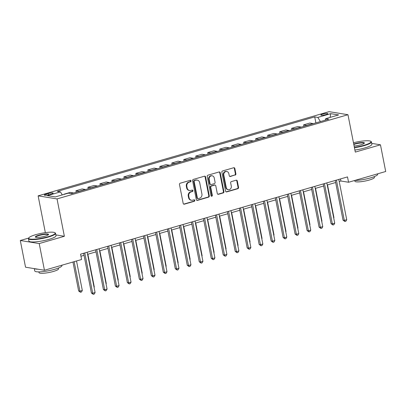 <?xml version="1.0" encoding="UTF-8"?>
<svg xmlns="http://www.w3.org/2000/svg" width="406" height="406" viewBox="0 0 406 406"><rect width="100%" height="100%" fill="white"/><g stroke="black" fill="none" stroke-linecap="round" stroke-linejoin="round"><path stroke-width="0.61" d="M191.013 180.868A0.761 0.67 99.2 0 0 190.211 180.325L180.213 183.218A1.086 0.959 99.2 0 0 179.482 184.537L183.182 203.401A1.086 0.959 99.2 0 0 184.329 204.177L194.327 201.285A0.761 0.67 99.2 0 0 194.038 199.818L192.743 200.194A3.476 3.07 99.2 0 1 191.53 200.27A3.476 3.07 99.2 0 1 189.074 197.712L188.765 196.139A3.476 3.07 99.2 0 1 191.119 191.911L192.414 191.541A0.761 0.67 99.2 0 0 192.124 190.069L190.83 190.444A3.476 3.07 99.2 0 1 189.617 190.521A3.476 3.07 99.2 0 1 187.161 187.963L186.851 186.39A3.476 3.07 99.2 0 1 189.206 182.167L190.5 181.792A0.761 0.67 99.2 0 0 191.013 180.868M189.617 190.521L189.11 190.439A3.476 3.07 99.2 0 1 186.653 187.882L186.344 186.308A3.476 3.07 99.2 0 1 188.694 182.081L189.988 181.71A0.761 0.67 99.2 0 0 190.211 180.325M183.7 204.122A1.086 0.959 99.2 0 0 183.816 204.096L193.814 201.203A0.761 0.67 99.2 0 0 194.038 199.818M191.53 200.27L191.018 200.188A3.476 3.07 99.2 0 1 188.562 197.626L188.257 196.057A3.476 3.07 99.2 0 1 190.607 191.83L191.901 191.454A0.761 0.67 99.2 0 0 192.124 190.069M322.668 114.081A3.542 0.639 -11.1 0 0 320.831 115.025A3.542 0.639 -11.1 0 0 325.942 114.609A3.542 0.639 -11.1 0 0 327.779 113.665A3.542 0.639 -11.1 0 0 322.668 114.081M235.155 175.128A1.086 0.959 99.2 0 0 235.891 173.804L234.851 168.51A1.086 0.959 99.2 0 0 233.704 167.739L222.605 170.951A1.086 0.959 99.2 0 0 221.869 172.271L225.569 191.135A1.086 0.959 99.2 0 0 226.715 191.911L237.82 188.699A1.086 0.959 99.2 0 0 238.555 187.379L237.302 180.985A1.086 0.959 99.2 0 0 236.155 180.208L231.4 181.583A1.086 0.959 99.2 0 0 230.664 182.903L231.288 186.075A2.903 2.568 99.2 0 1 228.309 189.673A2.903 2.568 99.2 0 1 226.254 187.531L223.818 175.113A2.903 2.568 99.2 0 1 226.797 171.515A2.903 2.568 99.2 0 1 228.852 173.656L229.258 175.727A1.086 0.959 99.2 0 0 230.405 176.498L234.643 175.042A1.086 0.959 99.2 0 0 235.378 173.722L234.343 168.429A1.086 0.959 99.2 0 0 233.826 167.714M355.301 152.088L380.463 144.805L385.7 171.499L348.556 182.248L347.506 176.909L80.545 254.171L81.591 259.51L44.447 270.259L39.209 243.564L64.371 236.282L57.038 198.91L347.967 114.715L355.301 152.088M205.588 176.98A1.086 0.959 99.2 0 0 204.446 176.204L193.342 179.416A1.086 0.959 99.2 0 0 192.606 180.741L196.306 199.605A1.086 0.959 99.2 0 0 197.453 200.381L208.557 197.169A1.086 0.959 99.2 0 0 209.293 195.844L205.588 176.98L205.081 176.899A1.086 0.959 99.2 0 0 204.563 176.179M207.973 175.184L219.073 171.971A1.086 0.959 99.2 0 1 220.219 172.748L223.924 191.612A1.086 0.959 99.2 0 1 223.188 192.931L218.438 194.307A1.086 0.959 99.2 0 1 217.291 193.53L215.789 185.882A1.086 0.959 99.2 0 0 214.642 185.106L211.49 186.019A1.086 0.959 99.2 0 0 210.755 187.339L212.318 195.301A0.761 0.67 99.2 0 1 210.998 195.687L207.238 176.503A1.086 0.959 99.2 0 1 207.973 175.184M49.243 194.667L51.349 194.053A3.431 0.619 -11.1 0 0 53.13 193.139A3.431 0.619 -11.1 0 0 48.182 193.54L46.076 194.154A3.431 0.619 -11.1 0 0 44.295 195.068A3.431 0.619 -11.1 0 0 49.243 194.667M57.038 198.91L38.128 195.849L329.058 111.655L347.967 114.715M315.888 122.901L314.711 116.903L57.332 191.388L60.423 191.891L47.482 195.636L55.353 196.91L68.294 193.165L71.385 193.662L328.764 119.176L325.673 118.674L325.206 120.206M314.711 116.903L317.802 117.405L330.743 113.66L338.614 114.928L325.673 118.674M28.623 238.099L20.3 240.504L39.209 243.564M20.3 240.504L25.537 267.199L44.447 270.259M380.463 144.805L371.703 143.384M45.35 232.643L38.128 195.849M339.218 181.492L340.888 181.005L348.556 182.248M80.946 256.237L84.022 255.344M87.589 254.313L96.004 251.877M99.571 250.847L107.991 248.411M111.554 247.376L119.973 244.945M123.536 243.91L131.955 241.474M135.518 240.443L143.937 238.007M147.5 236.977L155.919 234.541M159.487 233.506L167.901 231.07M171.469 230.04L179.883 227.604M183.451 226.573L191.865 224.137M195.433 223.102L203.848 220.666M207.415 219.636L215.83 217.2M219.397 216.17L227.812 213.734M231.379 212.698L239.794 210.267M243.361 209.232L251.776 206.796M255.344 205.766L263.758 203.33M267.326 202.3L275.74 199.864M279.308 198.828L287.722 196.392M291.29 195.362L299.704 192.926M303.272 191.896L311.686 189.46M315.254 188.425L323.668 185.989M327.236 184.958L335.65 182.522M340.482 178.939L340.888 181.005M60.423 191.891L62.306 194.895M64.001 194.403L64.422 194.281M73.628 193.012A4.425 1.908 73.9 0 0 73.288 192.906L70.197 192.408L63.965 194.21M76.242 192.256L75.947 190.744L79.038 191.241A4.425 1.908 73.9 0 1 79.378 191.348M85.61 189.546A4.425 1.908 73.9 0 0 85.27 189.44L82.179 188.937L75.947 190.744M88.229 188.79L87.929 187.273L91.02 187.775A4.425 1.908 73.9 0 1 91.36 187.882M97.592 186.08A4.425 1.908 73.9 0 0 97.252 185.973L94.162 185.471L87.929 187.273M100.211 185.324L99.912 183.806L103.002 184.309A4.425 1.908 73.9 0 1 103.342 184.415M109.574 182.614A4.425 1.908 73.9 0 0 109.234 182.502L106.144 182.005L99.912 183.806M112.193 181.852L111.894 180.34L114.984 180.837A4.425 1.908 73.9 0 1 115.324 180.949M121.556 179.142A4.425 1.908 73.9 0 0 121.216 179.036L118.126 178.533L111.894 180.34M124.175 178.386L123.876 176.869L126.966 177.371A4.425 1.908 73.9 0 1 127.306 177.478M133.538 175.676A4.425 1.908 73.9 0 0 133.198 175.57L130.108 175.067L123.876 176.869M136.157 174.92L135.858 173.403L138.948 173.905A4.425 1.908 73.9 0 1 139.288 174.012M145.521 172.21A4.425 1.908 73.9 0 0 145.181 172.098L142.09 171.601L135.858 173.403M148.139 171.449L147.84 169.936L150.93 170.434A4.425 1.908 73.9 0 1 151.271 170.545M157.503 168.739A4.425 1.908 73.9 0 0 157.163 168.632L154.072 168.135L147.84 169.936M160.121 167.982L159.822 166.47L162.913 166.967A4.425 1.908 73.9 0 1 163.253 167.074M169.485 165.272A4.425 1.908 73.9 0 0 169.145 165.166L166.054 164.663L159.822 166.47M172.103 164.516L171.804 162.999L174.895 163.501A4.425 1.908 73.9 0 1 175.235 163.608M181.467 161.806A4.425 1.908 73.9 0 0 181.127 161.695L178.036 161.197L171.804 162.999M184.085 161.045L183.786 159.533L186.877 160.03A4.425 1.908 73.9 0 1 187.217 160.142M193.449 158.34A4.425 1.908 73.9 0 0 193.109 158.228L190.018 157.731L183.786 159.533M196.068 157.579L195.768 156.066L198.859 156.564A4.425 1.908 73.9 0 1 199.199 156.675M205.431 154.869A4.425 1.908 73.9 0 0 205.091 154.762L202 154.26L195.768 156.066M208.05 154.113L207.75 152.595L210.841 153.098A4.425 1.908 73.9 0 1 211.181 153.204M217.413 151.402A4.425 1.908 73.9 0 0 217.073 151.296L213.982 150.793L207.75 152.595M220.032 150.646L219.732 149.129L222.828 149.631A4.425 1.908 73.9 0 1 223.163 149.738M229.395 147.936A4.425 1.908 73.9 0 0 229.055 147.825L225.964 147.327L219.732 149.129M232.014 147.175L231.714 145.663L234.81 146.16A4.425 1.908 73.9 0 1 235.145 146.272M241.377 144.465A4.425 1.908 73.9 0 0 241.037 144.358L237.946 143.856L231.714 145.663M243.996 143.709L243.696 142.191L246.792 142.694A4.425 1.908 73.9 0 1 247.127 142.8M253.359 140.999A4.425 1.908 73.9 0 0 253.019 140.892L249.929 140.39L243.696 142.191M255.978 140.243L255.678 138.725L258.774 139.228A4.425 1.908 73.9 0 1 259.109 139.334M265.341 137.532A4.425 1.908 73.9 0 0 265.001 137.421L261.911 136.923L255.678 138.725M267.96 136.771L267.661 135.259L270.756 135.756A4.425 1.908 73.9 0 1 271.091 135.868M277.323 134.061A4.425 1.908 73.9 0 0 276.983 133.955L273.893 133.457L267.661 135.259M279.942 133.305L279.648 131.793L282.738 132.29A4.425 1.908 73.9 0 1 283.073 132.397M289.305 130.595A4.425 1.908 73.9 0 0 288.965 130.488L285.875 129.986L279.648 131.793M291.924 129.839L291.63 128.321L294.72 128.824A4.425 1.908 73.9 0 1 295.055 128.93M301.288 127.129A4.425 1.908 73.9 0 0 300.947 127.022L297.857 126.52L291.63 128.321M303.906 126.373L303.612 124.855L306.703 125.358A4.425 1.908 73.9 0 1 307.043 125.464M313.27 123.663A4.425 1.908 73.9 0 0 312.935 123.551L309.839 123.054L303.612 124.855M320.425 121.592L317.802 117.405M330.743 113.66L330.124 117.39M64.371 236.282L55.871 234.907M196.824 200.325A1.086 0.959 99.2 0 0 196.94 200.295L208.045 197.083A1.086 0.959 99.2 0 0 208.78 195.763L205.081 176.899M194.662 180.589A0.761 0.67 99.2 0 0 194.149 181.512L197.397 198.072A0.761 0.67 99.2 0 0 198.199 198.615L199.564 198.219A3.476 3.07 99.2 0 0 201.919 193.992L199.696 182.675A3.476 3.07 99.2 0 0 197.24 180.117A3.476 3.07 99.2 0 0 196.027 180.193L194.154 180.503A0.761 0.67 99.2 0 0 193.637 181.426L194.149 181.512M197.935 198.63L197.423 198.549A0.761 0.67 99.2 0 1 196.885 197.986L193.637 181.426M197.24 180.117L196.732 180.031A3.476 3.07 99.2 0 0 195.519 180.107L196.027 180.193M194.154 180.503L195.519 180.107M217.809 194.251A1.086 0.959 99.2 0 0 217.926 194.225L222.676 192.85A1.086 0.959 99.2 0 0 223.412 191.53L219.712 172.662A1.086 0.959 99.2 0 0 219.194 171.946M215.023 185.08L214.51 184.999A1.086 0.959 99.2 0 0 214.129 185.024L210.978 185.933A1.086 0.959 99.2 0 0 210.242 187.257L211.805 195.22L212.318 195.301M211.293 196.144A0.761 0.67 99.2 0 0 211.805 195.22M214.231 177.94A2.903 2.568 99.2 0 0 212.176 175.803A2.903 2.568 99.2 0 0 209.197 179.396L210.054 183.776A1.086 0.959 99.2 0 0 211.201 184.552L214.353 183.639A1.086 0.959 99.2 0 0 215.089 182.319L214.231 177.94M212.176 175.803L211.668 175.722A2.903 2.568 99.2 0 0 208.684 179.315L209.197 179.396M210.821 184.573L210.313 184.491A1.086 0.959 99.2 0 1 209.547 183.69L208.684 179.315M229.776 176.443A1.086 0.959 99.2 0 0 229.892 176.417L234.643 175.042M226.797 171.515L226.289 171.433A2.903 2.568 99.2 0 0 223.305 175.032L223.818 175.113M228.309 189.673L227.796 189.587A2.903 2.568 99.2 0 1 225.741 187.45L223.305 175.032M226.086 191.855A1.086 0.959 99.2 0 0 226.203 191.83L237.307 188.617A1.086 0.959 99.2 0 0 238.043 187.293L236.789 180.903A1.086 0.959 99.2 0 0 236.272 180.183M72.958 262.007L78.642 290.955L79.916 291.158L82.311 290.468L76.526 260.972M74.131 261.667L79.916 291.158L80.525 292.279L78.642 290.955M82.311 290.468L81.484 292L80.525 292.279M83.621 253.278L91.416 293.02L92.695 293.228L84.788 252.943M95.09 292.533L94.258 294.066L93.299 294.345L92.695 293.228L95.09 292.533L87.183 252.248M93.299 294.345L91.416 293.02M94.019 287.078L94.293 286.996L87.869 254.232M94.293 286.996L94.08 287.397M106.002 283.611L106.281 283.53L99.851 250.766M106.281 283.53L106.062 283.926M117.984 280.145L118.263 280.064L111.833 247.3M118.263 280.064L118.044 280.46M95.603 249.812L103.398 289.554L104.677 289.757L96.77 249.472M107.072 289.067L106.24 290.6L105.281 290.879L104.677 289.757L107.072 289.067L99.165 248.782M105.281 290.879L103.398 289.554M107.585 246.346L115.38 286.083L116.659 286.291L108.752 246.006M119.054 285.596L118.222 287.133L117.268 287.407L116.659 286.291L119.054 285.596L111.153 245.31M117.268 287.407L115.38 286.083M119.567 242.874L127.362 282.617L128.641 282.825L120.734 242.539M131.036 282.129L130.204 283.662L129.25 283.941L128.641 282.825L131.036 282.129L123.135 241.844M129.25 283.941L127.362 282.617M129.966 276.674L130.245 276.598L123.815 243.828M130.245 276.598L130.027 276.993M131.549 239.408L139.344 279.15L140.623 279.353L132.716 239.068M143.019 278.663L142.186 280.196L141.232 280.475L140.623 279.353L143.019 278.663L135.117 238.378M141.232 280.475L139.344 279.15M35.698 234.683A13.494 2.436 -11.1 0 0 28.826 237.804A13.494 2.436 -11.1 0 0 34.282 239.164A13.494 2.436 -11.1 0 0 48.167 236.698A13.494 2.436 -11.1 0 0 54.866 232.694A13.494 2.436 -11.1 0 0 35.698 234.683M54.866 232.694L55.246 232.942A13.829 2.497 168.9 0 1 55.566 233.348A13.829 2.497 168.9 0 1 48.38 237.043A13.829 2.497 168.9 0 1 28.425 238.672A13.829 2.497 168.9 0 1 28.567 238.175L28.826 237.804M38.814 235.186A6.75 1.218 168.9 0 1 45.756 233.952A6.75 1.218 168.9 0 1 48.487 234.632A6.75 1.218 168.9 0 1 45.051 236.196A6.75 1.218 168.9 0 1 35.464 237.185A6.75 1.218 168.9 0 1 38.814 235.186M48.294 234.83A6.415 1.157 -11.1 0 0 48.289 234.775A6.415 1.157 -11.1 0 0 39.032 235.531A6.415 1.157 -11.1 0 0 35.698 237.246A6.415 1.157 -11.1 0 0 35.718 237.297M61.819 265.23L61.89 265.595A13.829 2.497 168.9 0 1 54.708 269.29A13.829 2.497 168.9 0 1 34.749 270.919L34.297 268.615M37.931 269.203A13.829 2.497 168.9 0 1 34.551 268.66M58.423 268.041L58.576 268.797A9.957 1.797 168.9 0 1 53.404 271.457A9.957 1.797 168.9 0 1 39.032 272.629L38.885 271.873M55.566 233.348L56.023 235.698A13.829 2.497 168.9 0 1 48.842 239.393A13.829 2.497 168.9 0 1 28.887 241.022L28.425 238.672M354.367 147.327A13.494 2.436 -11.1 0 0 364.02 145.287A13.494 2.436 -11.1 0 0 370.719 141.288A13.494 2.436 -11.1 0 0 353.469 142.75M370.719 141.288L371.099 141.532A13.829 2.497 168.9 0 1 371.419 141.938A13.829 2.497 168.9 0 1 364.233 145.632A13.829 2.497 168.9 0 1 354.443 147.708M353.727 144.069A6.75 1.218 168.9 0 1 354.666 143.775A6.75 1.218 168.9 0 1 361.609 142.542A6.75 1.218 168.9 0 1 364.334 143.222A6.75 1.218 168.9 0 1 360.904 144.785A6.75 1.218 168.9 0 1 354.108 146.008M364.146 143.419A6.415 1.157 -11.1 0 0 364.141 143.364A6.415 1.157 -11.1 0 0 354.885 144.12A6.415 1.157 -11.1 0 0 353.804 144.46M377.671 173.819L377.742 174.184A13.829 2.497 168.9 0 1 370.561 177.879A13.829 2.497 168.9 0 1 354.712 180.467M374.276 176.63L374.423 177.386A9.957 1.797 168.9 0 1 369.252 180.046A9.957 1.797 168.9 0 1 354.885 181.218L354.737 180.467M371.419 141.938L371.876 144.287A13.829 2.497 168.9 0 1 364.695 147.982A13.829 2.497 168.9 0 1 354.9 150.058M141.948 273.208L142.227 273.126L135.797 240.362M142.227 273.126L142.009 273.522M153.93 269.741L154.209 269.66L147.779 236.896M154.209 269.66L153.991 270.056M165.912 266.27L166.191 266.194L159.761 233.425M166.191 266.194L165.973 266.59M177.894 262.804L178.173 262.723L171.743 229.958M178.173 262.723L177.955 263.124M189.876 259.338L190.155 259.256L183.725 226.492M190.155 259.256L189.942 259.652M143.531 235.942L151.326 275.679L152.605 275.887L144.698 235.602M155.001 275.197L154.173 276.73L153.214 277.004L152.605 275.887L155.001 275.197L147.099 234.907M153.214 277.004L151.326 275.679M155.513 232.471L163.308 272.213L164.587 272.421L156.68 232.136M166.983 271.726L166.155 273.263L165.196 273.537L164.587 272.421L166.983 271.726L159.081 231.44M165.196 273.537L163.308 272.213M167.495 229.004L175.29 268.747L176.569 268.955L168.663 228.664M178.965 268.259L178.138 269.792L177.178 270.071L176.569 268.955L178.965 268.259L171.063 227.974M177.178 270.071L175.29 268.747M179.477 225.538L187.273 265.28L188.551 265.483L180.65 225.198M190.947 264.793L190.12 266.326L189.16 266.605L188.551 265.483L190.947 264.793L183.045 224.503M189.16 266.605L187.273 265.28M191.459 222.072L199.255 261.809L200.534 262.017L192.632 221.732M202.929 261.322L202.102 262.86L201.143 263.134L200.534 262.017L202.929 261.322L195.027 221.037M201.143 263.134L199.255 261.809M201.858 255.871L202.137 255.79L195.707 223.026M202.137 255.79L201.924 256.186M203.442 218.601L211.237 258.343L212.516 258.551L204.614 218.266M214.911 257.856L214.084 259.388L213.125 259.667L212.516 258.551L214.911 257.856L207.009 217.57M213.125 259.667L211.237 258.343M213.84 252.4L214.119 252.324L207.689 219.555M214.119 252.324L213.906 252.72M215.424 215.134L223.219 254.877L224.498 255.08L216.596 214.794M226.893 254.389L226.066 255.922L225.107 256.201L224.498 255.08L226.893 254.389L218.991 214.104M225.107 256.201L223.219 254.877M225.822 248.934L226.101 248.853L219.671 216.088M226.101 248.853L225.888 249.248M227.406 211.668L235.201 251.405L236.48 251.613L228.578 211.328M238.875 250.918L238.048 252.456L237.089 252.73L236.48 251.613L238.875 250.918L230.973 210.633M237.089 252.73L235.201 251.405M237.804 245.468L238.083 245.386L231.653 212.622M238.083 245.386L237.87 245.782M239.388 208.197L247.183 247.939L248.462 248.147L240.56 207.862M250.857 247.452L250.03 248.985L249.071 249.264L248.462 248.147L250.857 247.452L242.955 207.167M249.071 249.264L247.183 247.939M249.786 241.996L250.066 241.92L243.636 209.151M250.066 241.92L249.852 242.316M251.37 204.731L259.165 244.473L260.444 244.681L252.542 204.391M262.839 243.986L262.012 245.518L261.053 245.797L260.444 244.681L262.839 243.986L254.938 203.7M261.053 245.797L259.165 244.473M261.768 238.53L262.048 238.449L255.618 205.685M262.048 238.449L261.834 238.845M263.352 201.264L271.147 241.007L272.426 241.21L264.524 200.924M274.821 240.519L273.994 242.052L273.035 242.331L272.426 241.21L274.821 240.519L266.92 200.229M273.035 242.331L271.147 241.007M273.756 235.064L274.03 234.983L267.6 202.218M274.03 234.983L273.817 235.378M285.738 231.598L286.012 231.516L279.582 198.747M286.012 231.516L285.799 231.912M297.72 228.126L297.994 228.045L291.564 195.281M297.994 228.045L297.781 228.446M309.702 224.66L309.976 224.579L303.546 191.815M309.976 224.579L309.763 224.975M275.334 197.798L283.129 237.535L284.408 237.743L276.506 197.458M286.803 237.048L285.976 238.586L285.017 238.86L284.408 237.743L286.803 237.048L278.902 196.763M285.017 238.86L283.129 237.535M287.316 194.327L295.116 234.069L296.39 234.277L288.488 193.987M298.786 233.582L297.958 235.115L296.999 235.394L296.39 234.277L298.786 233.582L290.884 193.297M296.999 235.394L295.116 234.069M299.298 190.861L307.098 230.603L308.372 230.806L300.47 190.521M310.768 230.116L309.94 231.648L308.981 231.927L308.372 230.806L310.768 230.116L302.866 189.83M308.981 231.927L307.098 230.603M311.28 187.394L319.08 227.132L320.354 227.34L312.453 187.054M322.755 226.644L321.922 228.182L320.963 228.456L320.354 227.34L322.755 226.644L314.848 186.359M320.963 228.456L319.08 227.132M321.684 221.194L321.958 221.113L315.533 188.348M321.958 221.113L321.745 221.509M323.262 183.923L331.063 223.665L332.336 223.873L324.435 183.588M334.737 223.178L333.905 224.711L332.945 224.99L332.336 223.873L334.737 223.178L326.83 182.893M332.945 224.99L331.063 223.665M333.666 217.723L333.94 217.646L327.515 184.877M333.94 217.646L333.727 218.042M335.244 180.457L343.045 220.199L344.318 220.402L336.417 180.117M346.719 219.712L345.887 221.245L344.927 221.524L344.318 220.402L346.719 219.712L338.812 179.427M344.927 221.524L343.045 220.199M73.288 192.906L70.928 193.591M85.27 189.44L79.038 191.241M97.252 185.973L91.02 187.775M109.234 182.502L103.002 184.309M121.216 179.036L114.984 180.837M133.198 175.57L126.966 177.371M145.181 172.098L138.948 173.905M157.163 168.632L150.93 170.434M169.145 165.166L162.913 166.967M181.127 161.695L174.895 163.501M193.109 158.228L186.877 160.03M205.091 154.762L198.859 156.564M217.073 151.296L210.841 153.098M229.055 147.825L222.828 149.631M241.037 144.358L234.81 146.16M253.019 140.892L246.792 142.694M265.001 137.421L258.774 139.228M276.983 133.955L270.756 135.756M288.965 130.488L282.738 132.29M300.947 127.022L294.72 128.824M312.935 123.551L306.703 125.358M46.289 195.245L46.076 194.154M48.446 194.875L48.182 193.54M188.694 182.081L189.206 182.167M186.344 186.308L186.851 186.39M186.653 187.882L187.161 187.963M191.901 191.454L192.414 191.541M190.607 191.83L191.119 191.911M188.257 196.057L188.765 196.139M188.562 197.626L189.074 197.712M193.814 201.203L194.327 201.285M183.816 204.096L184.329 204.177M189.988 181.71L190.5 181.792M208.78 195.763L209.293 195.844M208.045 197.083L208.557 197.169M196.94 200.295L197.453 200.381M196.885 197.986L197.397 198.072M219.712 172.662L220.219 172.748M223.412 191.53L223.924 191.612M222.676 192.85L223.188 192.931M217.926 194.225L218.438 194.307M214.129 185.024L214.642 185.106M210.978 185.933L211.49 186.019M210.242 187.257L210.755 187.339M209.547 183.69L210.054 183.776M229.892 176.417L230.405 176.498M225.741 187.45L226.254 187.531M236.789 180.903L237.302 180.985M238.043 187.293L238.555 187.379M237.307 188.617L237.82 188.699M226.203 191.83L226.715 191.911M234.343 168.429L234.851 168.51M235.378 173.722L235.891 173.804"/></g></svg>
